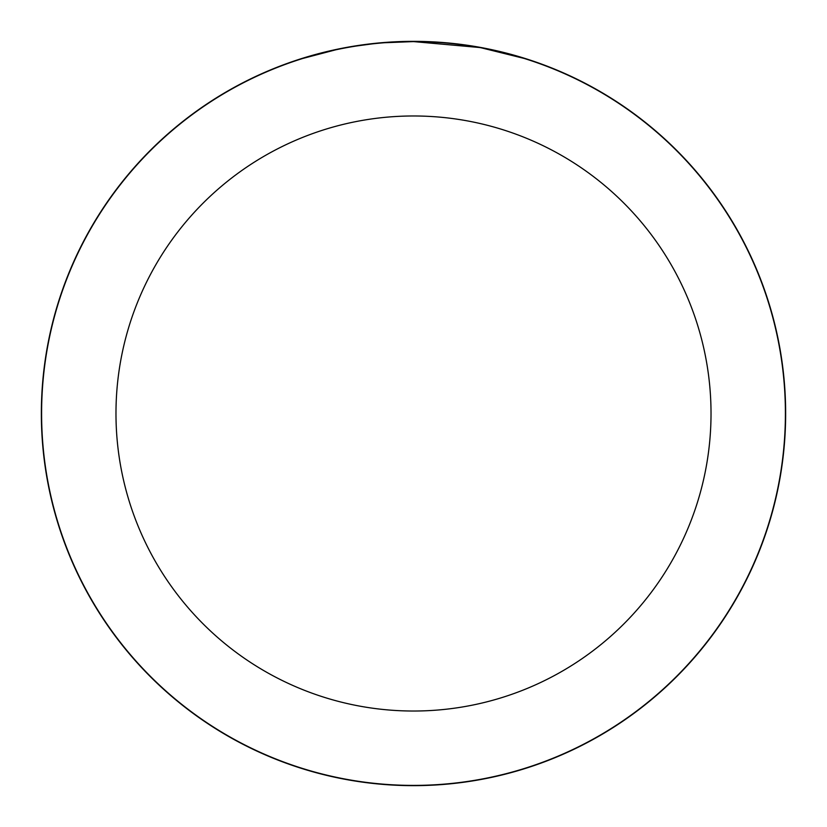 <?xml version="1.0" encoding="UTF-8"?>
<svg xmlns="http://www.w3.org/2000/svg" width="827" height="827" viewBox="0 0 827 827"><rect width="100%" height="100%" fill="white"/><g stroke="black" fill="none" stroke-linecap="round" stroke-linejoin="round"><path stroke-width="1.24" d="M413.5 41.474A372.026 372.026 0 0 1 785.526 413.5A372.026 372.026 0 0 1 413.5 785.526A372.026 372.026 0 0 1 41.474 413.5A372.026 372.026 0 0 1 413.5 41.474M420.922 41.67L426.081 41.815M459.295 44.431L460.866 44.627M479.567 47.511L413.5 41.598A371.902 371.902 0 0 1 785.402 413.5A371.902 371.902 0 0 1 413.5 785.402A371.902 371.902 0 0 1 41.598 413.5A371.902 371.902 0 0 1 413.5 41.598L384.441 42.735M481.324 47.832L523.987 58.397M485.852 48.7L481.386 47.852M413.5 115.976A297.524 297.524 0 0 1 711.024 413.5A297.524 297.524 0 0 1 413.5 711.024A297.524 297.524 0 0 1 115.976 413.5A297.524 297.524 0 0 1 413.5 115.976M371.561 43.976L356.644 45.971M303.023 58.397L335.431 49.889M386.24 42.601L392.153 42.208M357.905 45.774L364.738 44.813M41.35 413.5A372.15 372.15 0 0 1 413.5 41.35A372.15 372.15 0 0 1 785.65 413.5A372.15 372.15 0 0 1 413.5 785.65A372.15 372.15 0 0 1 41.35 413.5"/></g></svg>

